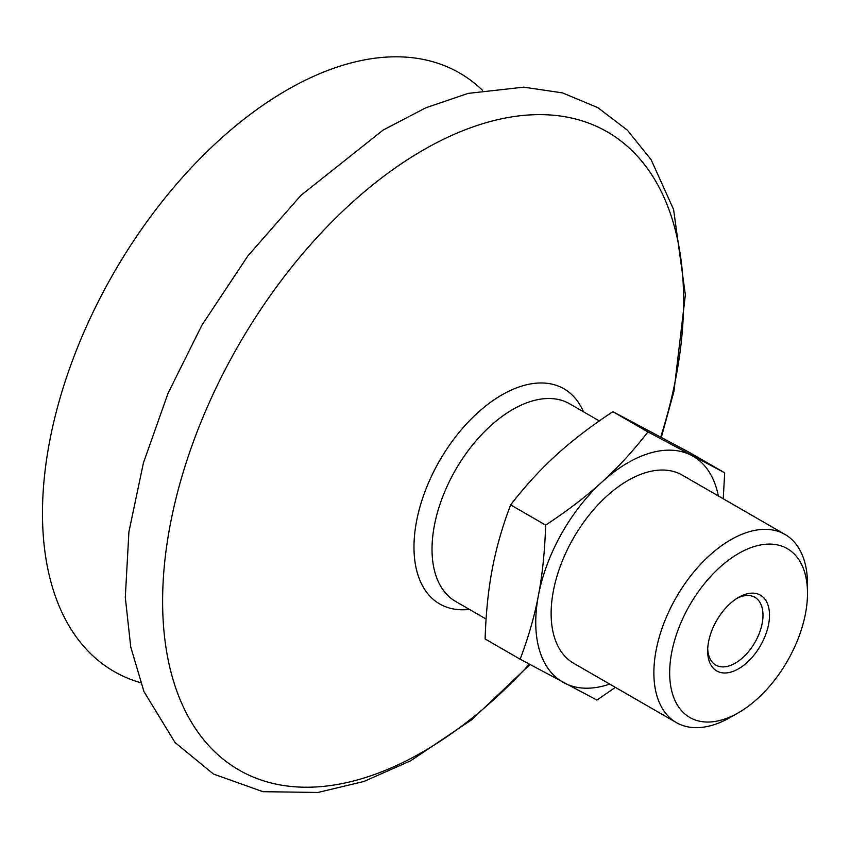 <?xml version="1.0" encoding="UTF-8"?>
<svg xmlns="http://www.w3.org/2000/svg" width="850" height="850" viewBox="0 0 850 850"><rect width="100%" height="100%" fill="white"/><g stroke="black" fill="none" stroke-linecap="round" stroke-linejoin="round"><path stroke-width="1.27" d="M140.526 682.667A345.536 199.495 -60 0 1 56.674 599.856A345.536 199.495 -60 0 1 171.339 190.262A345.536 199.495 -60 0 1 482.502 90.334M469.359 609.376A124.238 71.729 -60 0 1 419.082 578.213A124.238 71.729 -60 0 1 472.324 417.86A124.238 71.729 -60 0 1 583.451 411.761M718.314 495.933A130.39 75.278 120 0 0 691.836 455.547A130.39 75.278 120 0 0 602.331 481.706A130.39 75.278 120 0 0 538.433 595.351A130.39 75.278 120 0 0 564.049 682.826A130.39 75.278 120 0 0 609.694 684.08M738.586 712.651L730.692 717.198A108.63 62.719 -60 0 1 676.377 722.585L573.633 663.266A108.63 62.719 -60 0 1 606.602 496.304A108.63 62.719 -60 0 1 682.253 475.118L785.007 534.438A108.63 62.719 -60 0 1 807.5 584.162L807.5 593.279A97.463 56.27 -60 0 1 757.732 698.456A97.463 56.27 -60 0 1 738.586 712.651A97.463 56.27 -60 0 1 670.342 683.623A97.463 56.27 -60 0 1 719.44 567.673A97.463 56.27 -60 0 1 807.5 593.279M676.377 722.585A108.63 62.719 -60 0 1 709.346 555.624A108.63 62.719 -60 0 1 785.007 534.438M729.991 603.723A43.722 25.245 -60 0 1 738.576 597.359A43.722 25.245 -60 0 1 769.197 610.385A43.722 25.245 -60 0 1 747.171 662.405A43.722 25.245 -60 0 1 707.657 650.919A43.722 25.245 -60 0 1 729.991 603.723M736.907 598.379A39.121 22.589 -60 0 1 754.885 597.306A39.121 22.589 -60 0 1 743.006 657.433A39.121 22.589 -60 0 1 715.764 665.061A39.121 22.589 -60 0 1 707.71 648.954M545.657 525.109C567.683 510.595 586.574 496.124 602.331 481.706C618.162 467.33 633.367 450.734 647.934 431.917L724.678 472.802L689.648 452.572L612.893 411.687C590.878 426.201 571.986 440.672 556.229 455.09C540.398 469.466 525.194 486.062 510.627 504.879C502.329 526.713 496.241 547.995 492.331 568.735C488.357 589.411 485.945 612.829 485.106 638.966L520.136 659.196C528.434 637.362 534.533 616.08 538.433 595.351C542.417 574.664 544.818 551.246 545.657 525.109L510.627 504.879M647.934 431.917L612.893 411.687M724.678 472.802L723.254 498.791M615.379 687.363L596.891 700.081L520.136 659.196M529.38 664.201A368.401 212.691 -60 0 1 177.746 693.611A368.401 212.691 -60 0 1 335.623 218.11A368.401 212.691 -60 0 1 668.472 208.25A368.401 212.691 -60 0 1 660.747 436.964M486.094 619.034L455.653 601.46A114.091 65.875 -60 0 1 436.709 577.809A114.091 65.875 -60 0 1 485.605 430.546A114.091 65.875 -60 0 1 569.734 403.846L599.314 420.92M529.986 664.53L471.941 719.578L410.465 760.899L363.917 781.479L317.9 792.466L262.926 791.69L213.456 774.031L175.015 742.496L143.969 691.602L130.751 647.031L125.301 597.391L128.913 531.898L143.406 462.963L168.098 393.136L201.96 325.093L247.86 255.935L300.964 195.341L383.095 130.093L425.648 107.865L468.138 93.394L523.802 87.157L562.551 92.894L597.837 107.652L627.311 130.114L651.089 159.641L673.572 209.429L685.366 294.865L673.933 391.382L661.343 437.283"/></g></svg>
